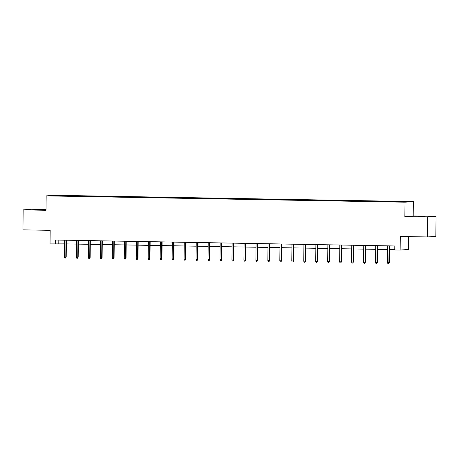 <?xml version="1.0" encoding="UTF-8"?>
<svg xmlns="http://www.w3.org/2000/svg" width="459" height="459" viewBox="0 0 459 459"><rect width="100%" height="100%" fill="white"/><g stroke="black" fill="none" stroke-linecap="round" stroke-linejoin="round"><path stroke-width="0.69" d="M37.776 209.889L44.328 209.838L37.776 209.889M418.556 216.568L425.109 216.522L418.556 216.568M46.026 209.533L31.487 209.281L23.157 209.878L22.95 229.856L50.18 230.332L50.037 243.918L64.564 243.872M413.341 201.593L54.501 195.293L46.17 195.89L405.01 202.189L413.341 201.593L413.192 215.977L404.861 216.573L427.719 216.975L436.05 216.378L413.192 215.977M436.05 216.378L435.843 236.356L427.513 236.953L400.277 236.477L400.139 250.063L408.47 249.466L408.602 236.62M427.719 216.975L427.513 236.953M64.214 196.062L391.074 201.799L408.355 201.719L391.533 201.352L391.533 201.765M64.197 195.987L51.156 195.758L68.437 195.683L68.437 196.096M391.533 201.352L68.437 195.683M400.139 250.063L394.769 249.971L394.809 245.972L55.453 240.017L55.407 244.016M72.218 195.827L72.132 196.125M79.585 195.953L79.476 196.332M84.186 196.033L84.1 196.337M91.548 196.165L91.444 196.538M96.155 196.245L96.063 196.55M103.516 196.372L103.407 196.75M108.117 196.452L108.031 196.756M115.484 196.584L115.375 196.963M120.086 196.664L120 196.968M127.447 196.791L127.344 197.169M132.054 196.871L131.963 197.175M139.416 197.003L139.306 197.381M144.017 197.083L143.931 197.387M151.384 197.215L151.275 197.588M155.985 197.295L155.899 197.599M163.347 197.422L163.243 197.8M167.954 197.502L167.862 197.806M175.315 197.634L175.206 198.007M179.917 197.714L179.83 198.018M187.283 197.84L187.174 198.219M191.885 197.921L191.799 198.225M199.246 198.053L199.143 198.431M203.853 198.133L203.762 198.437M211.215 198.265L211.106 198.638M215.816 198.345L215.73 198.649M223.183 198.472L223.074 198.85M227.784 198.552L227.698 198.856M235.146 198.684L235.042 199.057M239.753 198.764L239.661 199.068M247.114 198.89L247.005 199.269M251.716 198.971L251.63 199.275M259.083 199.103L258.974 199.481M263.684 199.183L263.598 199.487M271.045 199.315L270.942 199.688M275.652 199.395L275.561 199.699M283.014 199.522L282.905 199.9M287.615 199.602L287.529 199.906M294.982 199.734L294.873 200.107M299.584 199.814L299.498 200.118M306.945 199.94L306.841 200.319M311.552 200.021L311.46 200.325M318.913 200.153L318.804 200.531M323.515 200.233L323.429 200.537M330.882 200.365L330.773 200.738M335.483 200.445L335.397 200.749M342.844 200.572L342.741 200.95M347.452 200.652L347.36 200.956M354.813 200.784L354.704 201.157M359.414 200.864L359.328 201.168M366.781 200.99L366.672 201.369M371.383 201.071L371.297 201.375M378.744 201.203L378.641 201.581M383.351 201.283L383.259 201.587M390.712 201.409L390.603 201.788M395.314 201.495L395.228 201.799M404.861 216.573L405.01 202.189M23.157 209.878L46.02 210.279L46.17 195.89M66.348 243.907L76.527 244.085M78.317 244.113L88.495 244.291M90.28 244.326L100.464 244.504M102.248 244.538L112.426 244.716M114.216 244.745L124.395 244.922M126.179 244.957L136.363 245.135M138.148 245.163L148.326 245.341M150.116 245.376L160.294 245.554M162.079 245.582L172.263 245.766M174.047 245.794L184.225 245.972M186.015 246.007L196.194 246.185M197.978 246.213L208.162 246.391M209.947 246.426L220.125 246.603M221.915 246.632L232.093 246.816M233.878 246.844L244.062 247.022M245.846 247.057L256.024 247.235M257.815 247.263L267.993 247.441M269.777 247.476L279.961 247.653M281.746 247.682L291.924 247.866M293.714 247.894L303.892 248.072M305.677 248.107L315.861 248.285M317.645 248.313L327.824 248.491M329.614 248.526L339.792 248.703M341.576 248.732L351.76 248.916M353.545 248.944L363.723 249.122M365.513 249.157L375.691 249.335M377.476 249.363L387.66 249.541M389.444 249.576L394.769 249.667M54.575 195.517L54.776 195.821M67.616 195.741L67.507 196.119M58.827 240.08L58.786 243.775M379.57 201.145L379.564 201.553M367.602 200.933L367.596 201.346M355.633 200.721L355.633 201.134M343.671 200.514L343.665 200.922M331.702 200.302L331.696 200.715M319.734 200.095L319.734 200.503M307.771 199.883L307.765 200.296M295.803 199.671L295.797 200.084M283.834 199.464L283.834 199.877M271.871 199.252L271.866 199.665M259.903 199.045L259.897 199.453M247.935 198.833L247.935 199.246M235.972 198.621L235.966 199.034M224.003 198.414L223.998 198.827M212.035 198.202L212.035 198.615M200.072 197.995L200.067 198.403M188.104 197.783L188.098 198.196M176.136 197.577L176.136 197.984M164.173 197.364L164.167 197.777M152.204 197.152L152.199 197.565M140.236 196.945L140.236 197.353M128.273 196.733L128.268 197.146M116.305 196.527L116.299 196.934M104.336 196.314L104.336 196.727M92.374 196.102L92.368 196.515M80.405 195.895L80.4 196.303M389.077 245.875L388.899 262.68L389.307 262.651L388.675 263.707L388.899 262.68L387.522 262.657L387.694 245.846M389.307 262.651L389.484 245.881M388.675 263.707L387.907 263.695L387.522 262.657M377.109 245.663L376.937 262.468L377.338 262.439L376.707 263.495L376.937 262.468L375.554 262.445L375.732 245.64M377.338 262.439L377.516 245.668M376.707 263.495L375.938 263.483L375.554 262.445M365.146 245.45L364.968 262.261L365.375 262.232L364.739 263.288L364.968 262.261L363.585 262.232L363.763 245.427M365.375 262.232L365.548 245.462M364.739 263.288L363.976 263.271L363.585 262.232M353.178 245.244L353 262.049L353.407 262.02L352.776 263.076L353 262.049L351.623 262.026L351.795 245.221M353.407 262.02L353.585 245.249M352.776 263.076L352.007 263.064L351.623 262.026M341.209 245.031L341.037 261.837L341.439 261.808L340.808 262.864L341.037 261.837L339.654 261.814L339.832 245.008M341.439 261.808L341.616 245.037M340.808 262.864L340.039 262.852L339.654 261.814M329.246 244.825L329.069 261.63L329.476 261.601L328.839 262.657L329.069 261.63L327.686 261.607L327.864 244.796M329.476 261.601L329.648 244.831M328.839 262.657L328.076 262.646L327.686 261.607M317.278 244.613L317.1 261.418L317.508 261.389L316.876 262.445L317.1 261.418L315.723 261.395L315.895 244.59M317.508 261.389L317.685 244.618M316.876 262.445L316.108 262.433L315.723 261.395M305.31 244.4L305.137 261.211L305.539 261.182L304.908 262.238L305.137 261.211L303.755 261.182L303.933 244.377M305.539 261.182L305.717 244.412M304.908 262.238L304.139 262.221L303.755 261.182M293.347 244.194L293.169 260.999L293.576 260.97L292.94 262.026L293.169 260.999L291.786 260.976L291.964 244.171M293.576 260.97L293.749 244.199M292.94 262.026L292.176 262.014L291.786 260.976M281.378 243.981L281.201 260.787L281.608 260.758L280.977 261.819L281.201 260.787L279.824 260.764L279.996 243.958M281.608 260.758L281.786 243.987M280.977 261.819L280.208 261.802L279.824 260.764M269.41 243.775L269.238 260.58L269.64 260.551L269.008 261.607L269.238 260.58L267.855 260.557L268.033 243.746M269.64 260.551L269.817 243.781M269.008 261.607L268.24 261.596L267.855 260.557M257.447 243.563L257.269 260.368L257.677 260.339L257.04 261.395L257.269 260.368L255.887 260.345L256.065 243.54M257.677 260.339L257.849 243.568M257.04 261.395L256.277 261.383L255.887 260.345M245.479 243.35L245.301 260.161L245.708 260.133L245.077 261.188L245.301 260.161L243.924 260.133L244.096 243.327M245.708 260.133L245.886 243.362M245.077 261.188L244.308 261.171L243.924 260.133M233.511 243.144L233.338 259.949L233.74 259.92L233.109 260.976L233.338 259.949L231.956 259.926L232.134 243.121M233.74 259.92L233.918 243.15M233.109 260.976L232.34 260.964L231.956 259.926M221.548 242.931L221.37 259.742L221.777 259.708L221.14 260.769L221.37 259.742L219.987 259.714L220.165 242.909M221.777 259.708L221.949 242.943M221.14 260.769L220.377 260.752L219.987 259.714M209.579 242.725L209.402 259.53L209.809 259.501L209.178 260.557L209.402 259.53L208.025 259.507L208.197 242.696M209.809 259.501L209.987 242.731M209.178 260.557L208.409 260.546L208.025 259.507M197.611 242.513L197.439 259.318L197.84 259.289L197.209 260.345L197.439 259.318L196.056 259.295L196.234 242.49M197.84 259.289L198.018 242.518M197.209 260.345L196.441 260.333L196.056 259.295M185.648 242.3L185.47 259.111L185.878 259.083L185.241 260.138L185.47 259.111L184.088 259.088L184.266 242.277M185.878 259.083L186.05 242.312M185.241 260.138L184.478 260.121L184.088 259.088M173.68 242.094L173.502 258.899L173.909 258.87L173.278 259.926L173.502 258.899L172.125 258.876L172.297 242.071M173.909 258.87L174.087 242.1M173.278 259.926L172.509 259.914L172.125 258.876M161.711 241.882L161.539 258.692L161.941 258.658L161.31 259.719L161.539 258.692L160.157 258.664L160.334 241.859M161.941 258.658L162.119 241.893M161.31 259.719L160.541 259.702L160.157 258.664M149.749 241.675L149.571 258.48L149.978 258.451L149.341 259.507L149.571 258.48L148.188 258.457L148.366 241.646M149.978 258.451L150.15 241.681M149.341 259.507L148.578 259.496L148.188 258.457M137.78 241.463L137.602 258.268L138.01 258.239L137.379 259.295L137.602 258.268L136.225 258.245L136.398 241.44M138.01 258.239L138.188 241.468M137.379 259.295L136.61 259.283L136.225 258.245M125.812 241.256L125.64 258.061L126.041 258.033L125.41 259.088L125.64 258.061L124.257 258.038L124.435 241.227M126.041 258.033L126.219 241.262M125.41 259.088L124.641 259.071L124.257 258.038M113.849 241.044L113.671 257.849L114.079 257.82L113.442 258.876L113.671 257.849L112.289 257.826L112.466 241.021M114.079 257.82L114.251 241.05M113.442 258.876L112.679 258.865L112.289 257.826M101.881 240.832L101.703 257.642L102.11 257.614L101.479 258.669L101.703 257.642L100.326 257.614L100.498 240.809M102.11 257.614L102.288 240.843M101.479 258.669L100.71 258.652L100.326 257.614M89.912 240.625L89.74 257.43L90.142 257.401L89.511 258.457L89.74 257.43L88.358 257.407L88.535 240.602M90.142 257.401L90.32 240.631M89.511 258.457L88.742 258.446L88.358 257.407M77.95 240.413L77.772 257.218L78.179 257.189L77.542 258.245L77.772 257.218L76.389 257.195L76.567 240.39M78.179 257.189L78.351 240.418M77.542 258.245L76.779 258.233L76.389 257.195M65.981 240.206L65.803 257.011L66.211 256.983L65.58 258.038L65.803 257.011L64.426 256.988L64.599 240.177M66.211 256.983L66.389 240.212M65.58 258.038L64.811 258.021L64.426 256.988"/></g></svg>
